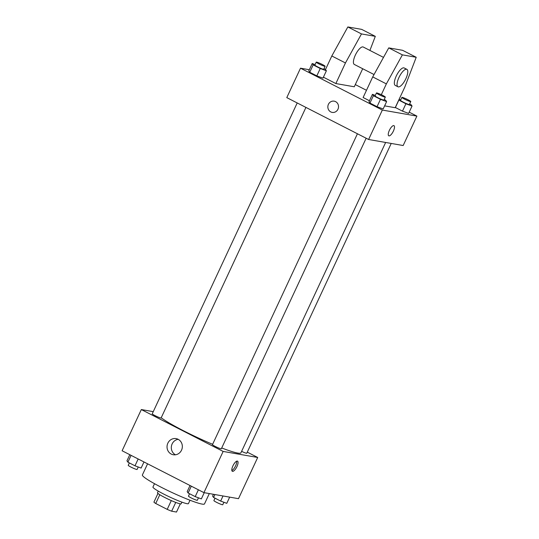 <?xml version="1.0" encoding="UTF-8"?>
<svg xmlns="http://www.w3.org/2000/svg" width="539" height="539" viewBox="0 0 539 539"><rect width="100%" height="100%" fill="white"/><g stroke="black" fill="none" stroke-linecap="round" stroke-linejoin="round"><path stroke-width="0.81" d="M171.301 500.583L167.205 509.375L155.724 503.5A12.633 1.253 25 0 1 153.918 502.132L157.967 493.441M180.316 503.857L176.496 512.05L171.645 511.201A12.633 1.253 25 0 1 167.205 509.375M175.741 502.422L171.645 511.201M181.912 502.153L181.151 503.776A13.051 1.3 -155 0 1 168.774 499.437A13.051 1.3 -155 0 1 157.496 492.747L158.25 491.117M159.813 494.728L155.724 503.5M190.004 500.239L188.441 503.594A19.579 1.947 -155 0 1 169.873 497.079A19.579 1.947 -155 0 1 152.948 487.047L154.511 483.692M209.314 493.576L204.497 503.911A34.267 3.402 -155 0 1 172.002 492.518A34.267 3.402 -155 0 1 142.384 474.953L147.585 463.796M247.28 452.14L257.703 457.476L238.494 498.676L203.931 492.633L122.11 450.766L141.326 409.559L153.258 411.648M221.718 447.97A45.687 4.541 25 0 0 237.699 453.056A45.687 4.541 25 0 0 240.92 452.827L385.641 142.464M161.201 417.779A45.687 4.541 25 0 0 212.622 444.304M257.703 457.476L223.146 451.433L141.326 409.559M297.211 102.949L152.247 413.817A4.898 0.485 25 0 0 155.704 415.96A4.898 0.485 25 0 0 160.777 417.981A4.898 0.485 25 0 0 161.121 417.954L305.93 107.416M241.613 451.345A4.898 0.485 25 0 0 246.431 453.245A4.898 0.485 25 0 0 246.781 453.218L391.226 143.441M366.149 138.227L221.34 448.771A4.898 0.485 -155 0 1 216.698 447.141A4.898 0.485 -155 0 1 212.467 444.635L357.431 133.766M223.146 451.433L203.931 492.633M181.528 450.18A8.186 7.64 99.9 0 1 173.275 454.748A8.186 7.64 99.9 0 1 167.157 445.369A8.186 7.64 99.9 0 1 176.098 438.618A8.186 7.64 99.9 0 1 181.528 450.18M237.335 461.074A5.713 1.967 -62.9 0 1 237.537 461.141A5.713 1.967 -62.9 0 1 236.688 467.118A5.713 1.967 -62.9 0 1 232.336 471.308A5.713 1.967 -62.9 0 1 233.05 465.602A5.713 1.967 -62.9 0 1 237.335 461.074M236.641 461.195A5.713 1.967 -62.9 0 1 235.314 466.417A5.713 1.967 -62.9 0 1 231.858 470.547M175.478 454.788A8.186 7.64 99.9 0 1 171.442 446.117A8.186 7.64 99.9 0 1 178.18 439.325M409.189 112.159L416.89 116.101L403.165 145.53L368.609 139.486L286.788 97.62L300.506 68.19L309.325 69.726M355.302 84.583L366.48 90.303M335.588 101.628A5.713 5.329 99.9 0 1 338.249 108.474A5.713 5.329 99.9 0 1 332.199 112.402A5.713 5.329 99.9 0 1 327.934 105.86A5.713 5.329 99.9 0 1 334.167 101.157A5.713 5.329 99.9 0 1 335.588 101.628M416.89 116.101L382.333 110.057L368.609 139.486M382.333 110.057L300.506 68.19M334.173 101.157A5.713 5.329 -80.1 0 0 327.934 105.86A5.713 5.329 -80.1 0 0 332.206 112.402M388.774 135.821A5.713 1.967 117.1 0 0 393.389 131.085A5.713 1.967 -62.9 0 1 388.774 135.821A5.713 1.967 -62.9 0 1 389.623 129.838A5.713 1.967 -62.9 0 1 393.975 125.654A5.713 1.967 -62.9 0 1 393.389 131.085A5.713 1.967 117.1 0 0 393.975 125.654M323.993 68.682L325.435 69.423L326.385 70.784L322.955 78.142L316.824 75.871L309.736 72.246L308.786 70.885L312.216 63.528L315.093 64.592M384.213 99.499L385.654 100.234L386.611 101.595L383.175 108.952L377.044 106.688L369.956 103.064L369.006 101.703L372.436 94.345L375.319 95.41M408.616 113.399L402.478 111.135L395.39 107.51L402.478 111.135L408.616 113.399L412.045 106.042L405.907 103.778L398.759 100.059M362.693 68.736L354.278 86.779L335.844 83.552L323.4 77.185M381.322 94.696L386.362 83.889L402.39 54.863L416.216 57.282L404.796 87.109L395.188 107.712L384.617 105.866M416.216 57.282L402.579 50.302L388.754 47.883L372.725 76.909L363.118 97.512L369.451 100.753M383.505 57.39L363.246 47.021A9.79 3.369 117.1 0 0 355.787 54.203A9.79 3.369 117.1 0 0 354.325 64.451L374.039 74.537M369.909 50.43L375.306 36.349L361.48 33.93L345.452 62.955L335.844 83.552M397.964 86.779L395.235 85.384A9.79 3.369 -62.9 0 1 396.697 75.137A9.79 3.369 -62.9 0 1 404.156 67.954L406.884 69.349A9.79 3.369 -62.9 0 1 405.88 78.674A9.79 3.369 -62.9 0 1 397.964 86.779A9.79 3.369 -62.9 0 1 399.419 76.531A9.79 3.369 -62.9 0 1 406.884 69.349M325.502 69.518L331.815 55.975L347.844 26.95L361.662 29.369L375.306 36.349M347.844 26.95L361.48 33.93M388.754 47.883L402.39 54.863M331.815 55.975L345.452 62.955M372.725 76.909L386.362 83.889M204.241 492.686L201.35 498.885L195.212 496.621L188.131 492.996L187.174 491.635L190.031 485.518M198.392 489.796L195.212 496.621M191.311 486.171L188.131 492.996M189.573 493.731L188.455 496.136A4.898 0.485 25 0 0 191.911 498.272A4.898 0.485 25 0 0 196.984 500.293A4.898 0.485 25 0 0 197.328 500.273L198.467 497.82M143.98 461.957L141.13 468.068L134.993 465.804L127.905 462.179L126.955 460.818L129.811 454.7M138.173 458.985L134.993 465.804M131.092 455.354L127.905 462.179M129.353 462.92L128.235 465.319A4.898 0.485 25 0 0 131.691 467.454A4.898 0.485 25 0 0 136.765 469.482A4.898 0.485 25 0 0 137.108 469.456L138.247 467.003M229.675 497.133L226.784 503.332L220.653 501.068L213.565 497.443L212.615 496.082L213.444 494.297M223.025 495.968L220.653 501.068M214.913 494.553L213.565 497.443M215.007 498.184L213.889 500.583A4.898 0.485 25 0 0 217.345 502.719A4.898 0.485 25 0 0 222.418 504.747A4.898 0.485 25 0 0 222.762 504.72L223.907 502.267M386.611 101.595L380.473 99.331L373.386 95.706L372.436 94.345M376.458 92.957L375.083 95.902A4.898 0.485 25 0 0 378.54 98.044A4.898 0.485 25 0 0 383.613 100.065A4.898 0.485 25 0 0 383.957 100.038L385.331 97.094A4.898 0.485 25 0 0 381.1 94.588A4.898 0.485 25 0 0 376.458 92.957A4.898 0.485 25 0 0 379.914 95.1A4.898 0.485 25 0 0 384.987 97.121A4.898 0.485 25 0 0 385.331 97.094M383.175 108.952L377.044 106.688L369.956 103.064L369.006 101.703M380.473 99.331L377.044 106.688M373.386 95.706L369.956 103.064M326.385 70.784L320.254 68.514L313.166 64.889L312.216 63.528M316.238 62.147L314.864 65.084A4.898 0.485 25 0 0 318.32 67.227A4.898 0.485 25 0 0 323.393 69.248A4.898 0.485 25 0 0 323.737 69.221L325.111 66.284A4.898 0.485 25 0 0 320.88 63.77A4.898 0.485 25 0 0 316.238 62.147A4.898 0.485 25 0 0 319.694 64.282A4.898 0.485 25 0 0 324.768 66.304A4.898 0.485 25 0 0 325.111 66.284M322.955 78.142L316.824 75.871L309.736 72.246L308.786 70.885M320.254 68.514L316.824 75.871M313.166 64.889L309.736 72.246M399.129 99.257L400.753 99.856M409.647 103.946L411.095 104.687L412.045 106.042M401.892 97.404L400.524 100.348A4.898 0.485 25 0 0 403.974 102.491A4.898 0.485 25 0 0 409.047 104.512A4.898 0.485 25 0 0 409.391 104.485L410.765 101.541A4.898 0.485 25 0 0 406.534 99.035A4.898 0.485 25 0 0 401.892 97.404A4.898 0.485 25 0 0 405.348 99.547A4.898 0.485 25 0 0 410.422 101.568A4.898 0.485 25 0 0 410.765 101.541M405.907 103.778L402.478 111.135M398.82 100.153L395.39 107.51"/></g></svg>
